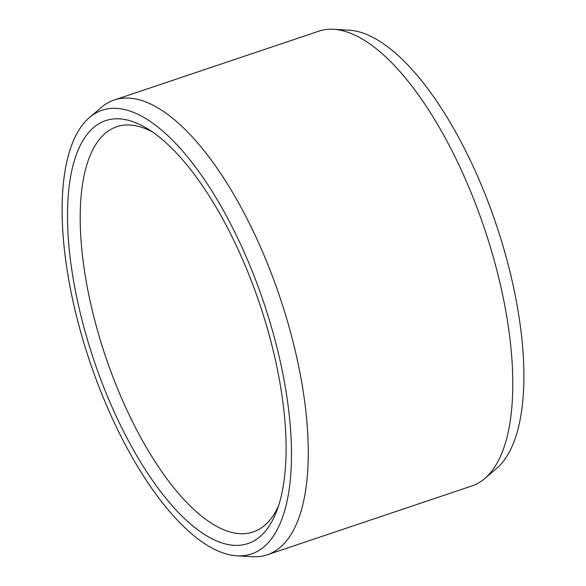 <?xml version="1.0" encoding="UTF-8"?>
<svg xmlns="http://www.w3.org/2000/svg" width="586" height="586" viewBox="0 0 586 586"><rect width="100%" height="100%" fill="white"/><g stroke="black" fill="none" stroke-linecap="round" stroke-linejoin="round"><path stroke-width="0.88" d="M278.445 506.106A213.795 83.879 71.4 0 1 259.906 528.814A213.795 83.879 -108.6 0 1 253.108 531.993A213.795 83.879 -108.6 0 1 108.542 365.093A213.795 83.879 -108.6 0 1 109.963 129.902A213.795 83.879 71.4 0 1 116.761 126.723A213.795 83.879 71.4 0 1 152.587 132.026M98.558 123.939A223.127 87.541 -108.6 0 0 100.484 378.695A223.127 87.541 -108.6 0 0 255.042 540.255A223.127 87.541 71.4 0 0 276.541 511.461A223.127 87.541 71.4 0 0 259.766 304.178A223.127 87.541 71.4 0 0 147.84 128.913A223.127 87.541 71.4 0 0 98.558 123.939M94.712 113.699A234.1 91.848 -108.6 0 0 89.541 117.456A234.1 91.848 -108.6 0 0 89.746 361.379A234.1 91.848 -108.6 0 0 237.022 555.828A234.1 91.848 -108.6 0 0 258.887 550.488A234.1 91.848 71.4 0 0 256.866 283.199A234.1 91.848 71.4 0 0 94.712 113.699M333.529 29.3A239.916 94.126 71.4 0 1 484.476 228.584A239.916 94.126 71.4 0 1 484.681 478.579L496.459 468.544A234.1 91.848 71.4 0 0 496.254 224.621A234.1 91.848 71.4 0 0 348.978 30.172L333.529 29.3A239.916 94.126 71.4 0 0 318.755 31.205L114.241 100.008A239.916 94.126 71.4 0 0 106.615 103.576A239.916 94.126 -108.6 0 0 101.319 107.421L89.541 117.456M237.022 555.828L252.471 556.7A239.916 94.126 -108.6 0 0 267.245 554.796A239.916 94.126 -108.6 0 0 274.871 551.228A239.916 94.126 71.4 0 0 276.467 287.301A239.916 94.126 71.4 0 0 114.241 100.008M484.681 478.579A239.916 94.126 71.4 0 1 479.385 482.425A239.916 94.126 -108.6 0 1 471.759 485.992L267.245 554.796"/></g></svg>
